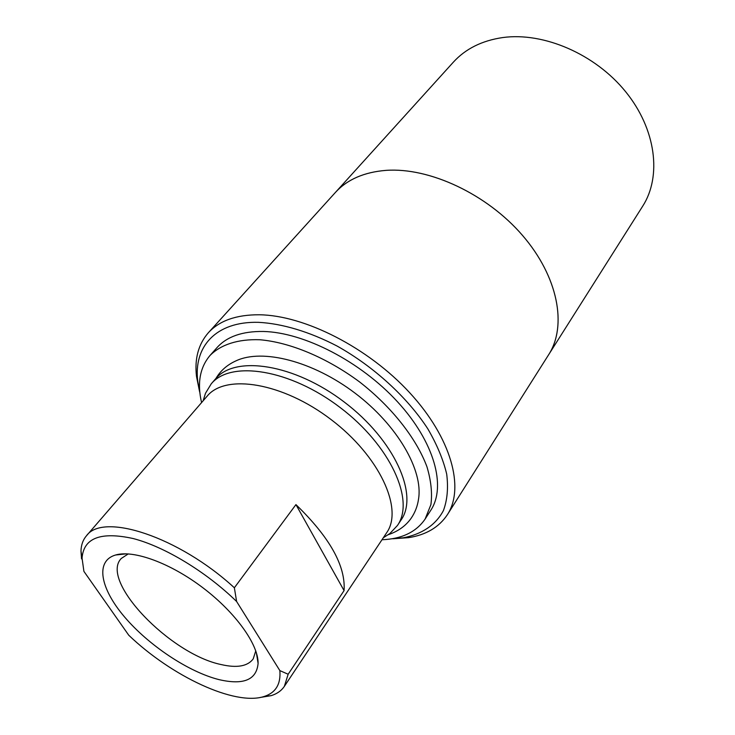 <?xml version="1.0" encoding="UTF-8"?>
<svg xmlns="http://www.w3.org/2000/svg" width="735" height="735" viewBox="0 0 735 735"><rect width="100%" height="100%" fill="white"/><g stroke="black" fill="none" stroke-linecap="round" stroke-linejoin="round"><path stroke-width="1.1" d="M219.039 679.627C188.592 672.001 148.764 645.449 124.564 616.968C100.282 588.542 94.916 561.025 115.56 555.008C133.54 549.651 170.428 563.038 203.044 587.881C235.696 612.659 258.463 644.632 258.095 663.393C256.57 679.893 243.551 685.305 219.039 679.627M128.267 553.905L121.257 558.481C99.381 580.769 170.198 654.15 221.134 664.55C236.992 668.225 247.695 666.323 253.235 658.836L255.771 650.852M215.961 378.415C220.537 370.651 227.234 364.79 236.045 360.83C262.34 348.372 312.88 361.124 355.115 393.197C397.414 425.17 423.406 470.4 418.527 499.111C417.535 506.139 415.073 512.525 411.141 518.267C405.775 525.874 398.131 531.359 388.19 534.722M385.443 536.394L389.917 533.481L397.442 525.488L401.117 519.939C418.904 494.848 394.511 440.026 344.311 402.082C294.331 363.862 234.989 355.005 215.566 378.856L211.202 383.881L205.506 393.262L203.898 398.352M391.727 538.801L403.377 537.772C421.761 534.253 435.763 525.038 443.425 510.549C447.33 499.984 448.414 487.829 446.696 474.103C443.269 459.669 436.976 444.565 427.798 428.799C407.236 397.176 373.766 366.526 337.034 346.02C309.389 331.669 282.093 323.547 258.5 322.334C215.75 321.186 193.323 346.828 197.779 381.437L199.902 392.94M381.979 539.747C401.797 538.957 416.166 532.067 425.096 519.085L430.793 510.265C446.503 486.552 434.477 442.011 397.47 401.751C360.582 361.482 303.968 332.358 263.323 331.467C242.329 331.182 226.876 336.584 216.954 347.673L209.98 355.519C199.856 367.592 197.053 383.275 201.583 402.587M548.044 355.685L642.721 206.131C661.803 176.446 656.245 129.388 625.66 91.737C595.185 54.059 543.624 31.89 502.731 37.559C481.995 40.6 465.54 48.795 453.366 62.153L334.572 193.369M548.668 354.711C567.282 325.899 558.288 276.865 522.548 235.448C486.928 194.012 429.433 167.222 386.05 170.364C364.073 172.128 347.168 179.505 335.344 192.496M393.225 538.755L408.559 537.662C426.116 534.915 439.071 527.225 447.44 514.601L548.659 354.702C567.264 325.899 558.278 276.865 522.539 235.448C486.919 194.022 429.433 167.24 386.059 170.373C364.082 172.137 347.177 179.515 335.344 192.506L208.317 332.79C198.395 344.228 194.453 358.763 196.502 376.421L199.543 391.479M447.44 514.601C464.814 487.911 451.354 437.895 409.689 392.729C368.161 347.554 304.492 315.26 259.198 314.773C236.266 314.69 219.315 320.699 208.317 332.79M425.096 519.085L430.912 504.614C432.4 493.314 431.087 480.745 426.989 466.89C416.469 438.483 391.783 407.015 359.617 381.961C326.873 357.66 289.948 342.289 259.767 339.745C237.855 338.973 220.739 344.623 209.98 355.519M279.86 670.614L236.615 601.506C206.25 571.839 164.723 546.73 133.237 538.553C100.695 531.423 83.634 537.937 82.054 558.113L83.909 571.371L128.754 635.224C171.604 676.283 234.869 706.133 264.067 696.504L271.16 695.65C276.985 693.849 281.376 690.753 284.344 686.38L288.157 674.243L279.86 670.614C280.945 684.193 275.68 692.82 264.067 696.504M284.344 686.38L386.665 532.719C403.634 508.942 379.637 456.279 331.044 419.538C282.644 382.531 225.489 373.481 207.114 396.193L86.399 535.861C82.972 539.894 81.162 544.957 80.979 551.048L81.557 558.894M236.615 601.506L234.364 587.779C178.715 536.568 102.808 512.166 86.399 535.861M234.364 587.779L295.939 504.605C329.684 537.276 345.735 565.941 344.072 590.6L288.157 674.243M260.383 697.432L271.16 695.65M295.939 504.605L344.072 590.6M397.442 525.488C415.174 500.498 390.561 445.64 340.167 407.539C289.985 369.163 230.542 360.113 211.202 383.881M126.429 553.822L115.56 555.008M256.34 652.606L258.095 663.393M403.377 537.772L408.559 537.662M197.779 381.437L196.502 376.421M82.054 558.113L80.979 551.048M383.293 537.79L389.917 533.481M203.126 400.805L205.506 393.262"/></g></svg>
